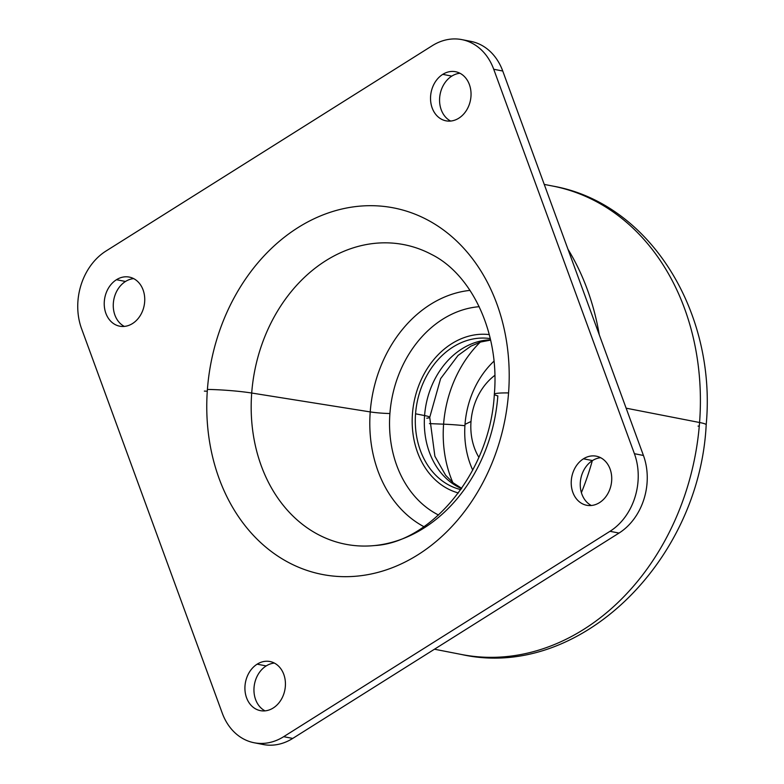 <?xml version="1.0" encoding="UTF-8"?>
<svg xmlns="http://www.w3.org/2000/svg" width="784" height="784" viewBox="0 0 784 784"><rect width="100%" height="100%" fill="white"/><g stroke="black" fill="none" stroke-linecap="round" stroke-linejoin="round"><path stroke-width="1.18" d="M478.857 457.288A55.801 44.747 101 0 1 471.008 421.488A55.801 44.747 101 0 1 494.841 375.36A55.801 44.747 -79 0 0 471.008 421.488A55.801 44.747 -79 0 0 478.857 457.288M472.732 470.116A83.075 66.601 101 0 1 465.01 424.36L471.008 421.488L465.01 424.36A83.075 66.601 101 0 1 493.979 361.169A83.075 66.601 -79 0 0 465.01 424.36A83.075 66.601 -79 0 0 472.732 470.116M452.848 482.591A110.034 88.22 101 0 1 443.597 424.173A30.792 2.675 4.3 0 1 464.912 425.712A30.792 2.675 -175.7 0 0 443.597 424.173A110.034 88.22 101 0 1 480.249 342.138A110.034 88.22 -79 0 0 443.597 424.173A110.034 88.22 -79 0 0 452.848 482.591M429.446 423.615L443.597 424.173L429.446 423.615M434.473 649.221L461.462 654.483A238.61 191.316 -79 0 0 699.573 422.507A34.633 3.009 4.3 0 1 706.188 424.801A34.633 3.009 -175.7 0 0 699.573 422.507A238.61 191.316 -79 0 0 552.847 186.082A238.61 191.316 101 0 1 699.573 422.507A238.61 191.316 101 0 1 461.462 654.483C578.798 680.728 699.475 561.471 706.188 424.801C716.752 312.522 650.044 203.164 552.847 186.082L544.243 184.407M699.289 426.075A34.633 3.009 4.3 0 1 698.044 426.114A34.633 3.009 -175.7 0 0 699.289 426.075M581.395 492.666A238.61 191.316 -79 0 0 592.312 460.678A238.61 191.316 101 0 1 581.395 492.666M626.142 408.18L699.573 422.507L626.142 408.18M599.26 334.748A238.61 191.316 -79 0 0 567.969 249.224A238.61 191.316 101 0 1 599.26 334.748M370.224 411.914A123.941 99.372 101 0 1 470.018 290.384A123.941 99.372 -79 0 0 370.224 411.914A15.396 1.333 -175.7 0 0 389.913 413.511A15.396 1.333 4.3 0 1 370.224 411.914L251.703 393.029A152.615 122.363 101 0 1 431.572 254.457A152.615 122.363 -79 0 0 251.703 393.029L370.224 411.914A123.941 99.372 -79 0 0 423.919 526.691A123.941 99.372 101 0 1 370.224 411.914M479.21 306.691A108.78 87.22 -79 0 0 389.913 413.511A108.78 87.22 -79 0 0 438.56 515.039A108.78 87.22 101 0 1 389.913 413.511A108.78 87.22 101 0 1 479.21 306.691M412.453 413.766A80.821 64.798 -79 0 0 458.395 492.969A80.821 64.798 101 0 1 412.453 413.766A80.821 64.798 101 0 1 451.711 343.706A80.821 64.798 -79 0 0 412.453 413.766M489.294 334.601A80.821 64.798 -79 0 0 451.711 343.706A80.821 64.798 101 0 1 489.294 334.601M497.84 395.881A152.615 122.363 101 0 1 374.791 545.537A152.615 122.363 101 0 1 251.703 393.029A34.633 3.009 -175.7 0 0 207.407 389.442A186.729 149.715 101 0 1 372.018 205.692A186.729 149.715 101 0 1 508.561 392.921A34.633 3.009 -175.7 0 0 494.341 394.274A34.633 3.009 -175.7 0 0 497.84 395.881M251.703 393.029A152.615 122.363 -79 0 0 374.791 545.537C430.308 542.606 490.127 473.105 494.341 394.274A34.633 3.009 4.3 0 1 508.561 392.921A186.729 149.715 101 0 1 343.951 576.671A186.729 149.715 101 0 1 207.407 389.442A34.633 3.009 4.3 0 1 251.703 393.029M105.977 251.047L432.278 45.688A57.732 46.285 101 0 1 493.724 69.257L634.413 453.701A57.732 46.285 101 0 1 609.991 531.307L283.69 736.676A57.732 46.285 101 0 1 222.244 713.107L81.556 328.653A57.732 46.285 101 0 1 105.977 251.047A57.732 46.285 -79 0 0 81.556 328.653L222.244 713.107A57.732 46.285 -79 0 0 254.124 742.752A57.732 46.285 -79 0 0 283.69 736.676L609.991 531.307A57.732 46.285 -79 0 0 634.413 453.701L493.724 69.257A57.732 46.285 -79 0 0 461.845 39.612A57.732 46.285 -79 0 0 432.278 45.688L105.977 251.047M508.561 392.921A186.729 149.715 -79 0 0 372.018 205.692A186.729 149.715 -79 0 0 207.407 389.442A186.729 149.715 -79 0 0 343.951 576.671A186.729 149.715 -79 0 0 508.561 392.921M273.195 708.011A25.019 20.061 -79 0 0 283.779 674.377A25.019 20.061 -79 0 0 257.152 664.166A25.019 20.061 -79 0 0 246.568 697.799A25.019 20.061 -79 0 0 273.195 708.011A25.019 20.061 101 0 1 260.386 710.637A25.019 20.061 101 0 1 244.99 690.234A25.019 20.061 101 0 1 257.152 664.166A25.019 20.061 101 0 1 269.97 661.529A25.019 20.061 101 0 1 285.366 681.943A25.019 20.061 101 0 1 273.195 708.011M132.506 323.557A25.019 20.061 -79 0 0 143.09 289.923A25.019 20.061 -79 0 0 116.463 279.712A25.019 20.061 -79 0 0 105.879 313.345A25.019 20.061 -79 0 0 132.506 323.557A25.019 20.061 101 0 1 119.697 326.193A25.019 20.061 101 0 1 104.301 305.78A25.019 20.061 101 0 1 116.463 279.712A25.019 20.061 101 0 1 129.282 277.085A25.019 20.061 101 0 1 144.677 297.489A25.019 20.061 101 0 1 132.506 323.557M458.807 118.198A25.019 20.061 -79 0 0 469.391 84.564A25.019 20.061 -79 0 0 442.764 74.353A25.019 20.061 -79 0 0 432.18 107.986A25.019 20.061 -79 0 0 458.807 118.198A25.019 20.061 101 0 1 445.998 120.824A25.019 20.061 101 0 1 430.602 100.421A25.019 20.061 101 0 1 442.764 74.353A25.019 20.061 101 0 1 455.582 71.726A25.019 20.061 101 0 1 470.978 92.13A25.019 20.061 101 0 1 458.807 118.198M599.495 502.642A25.019 20.061 -79 0 0 610.079 469.018A25.019 20.061 -79 0 0 583.453 458.807A25.019 20.061 -79 0 0 572.869 492.44A25.019 20.061 -79 0 0 599.495 502.642A25.019 20.061 101 0 1 586.687 505.278A25.019 20.061 101 0 1 571.291 484.875A25.019 20.061 101 0 1 583.453 458.807A25.019 20.061 101 0 1 596.271 456.17A25.019 20.061 101 0 1 611.667 476.574A25.019 20.061 101 0 1 599.495 502.642M461.845 39.612L470.87 41.376A57.732 46.285 101 0 1 502.75 71.021L493.724 69.257L502.75 71.021L643.439 455.465L634.413 453.701L643.439 455.465A57.732 46.285 101 0 1 619.017 533.071L609.991 531.307L619.017 533.071L292.716 738.43L283.69 736.676L292.716 738.43A57.732 46.285 101 0 1 263.15 744.506L254.124 742.752M274.351 663.068A25.019 20.061 -79 0 0 266.188 665.93L257.152 664.166L266.188 665.93A25.019 20.061 -79 0 0 253.957 689.136A25.019 20.061 -79 0 0 265.031 710.863A25.019 20.061 101 0 1 253.957 689.136A25.019 20.061 101 0 1 266.188 665.93A25.019 20.061 101 0 1 274.351 663.068M133.662 278.614A25.019 20.061 -79 0 0 125.499 281.476L116.463 279.712L125.499 281.476A25.019 20.061 -79 0 0 113.268 304.692A25.019 20.061 -79 0 0 124.342 326.418A25.019 20.061 101 0 1 113.268 304.692A25.019 20.061 101 0 1 125.499 281.476A25.019 20.061 101 0 1 133.662 278.614M459.963 73.255A25.019 20.061 -79 0 0 451.8 76.117L442.764 74.353L451.8 76.117A25.019 20.061 -79 0 0 439.569 99.333A25.019 20.061 -79 0 0 450.643 121.059A25.019 20.061 101 0 1 439.569 99.333A25.019 20.061 101 0 1 451.8 76.117A25.019 20.061 101 0 1 459.963 73.255M600.652 457.709A25.019 20.061 -79 0 0 592.488 460.571L583.453 458.807L592.488 460.571A25.019 20.061 -79 0 0 580.258 483.777A25.019 20.061 -79 0 0 591.332 505.504A25.019 20.061 101 0 1 580.258 483.777A25.019 20.061 101 0 1 592.488 460.571A25.019 20.061 101 0 1 600.652 457.709M258.691 743.35A57.732 46.285 -79 0 0 292.716 738.43L619.017 533.071A57.732 46.285 -79 0 0 643.439 455.465L502.75 71.021A57.732 46.285 -79 0 0 466.304 40.778M204.369 391.108A34.633 3.009 4.3 0 1 207.28 391.216A34.633 3.009 -175.7 0 0 204.369 391.108M426.741 418.186A26.94 2.342 -175.7 0 0 429.73 417.353A26.94 2.342 -175.7 0 0 424.585 415.569A76.969 61.711 101 0 1 490.559 339.835A76.969 61.711 -79 0 0 424.585 415.569A26.94 2.342 4.3 0 1 429.73 417.353L440.618 378.652L458.013 355.475L470.841 346.185L480.592 342.03L490.617 340.109M461.531 488.599A76.969 61.711 101 0 1 424.585 415.569L415.559 413.805A76.969 61.711 101 0 1 490.274 338.61A76.969 61.711 -79 0 0 415.559 413.805L424.585 415.569A76.969 61.711 -79 0 0 461.531 488.599M460.816 489.618A76.969 61.711 101 0 1 415.559 413.805A76.969 61.711 -79 0 0 460.816 489.618M431.572 254.457C471.066 273.998 499.81 331.926 494.341 394.274M461.698 488.363L453.074 482.777L445.645 475.3L434.885 456.229L429.73 417.353"/></g></svg>
